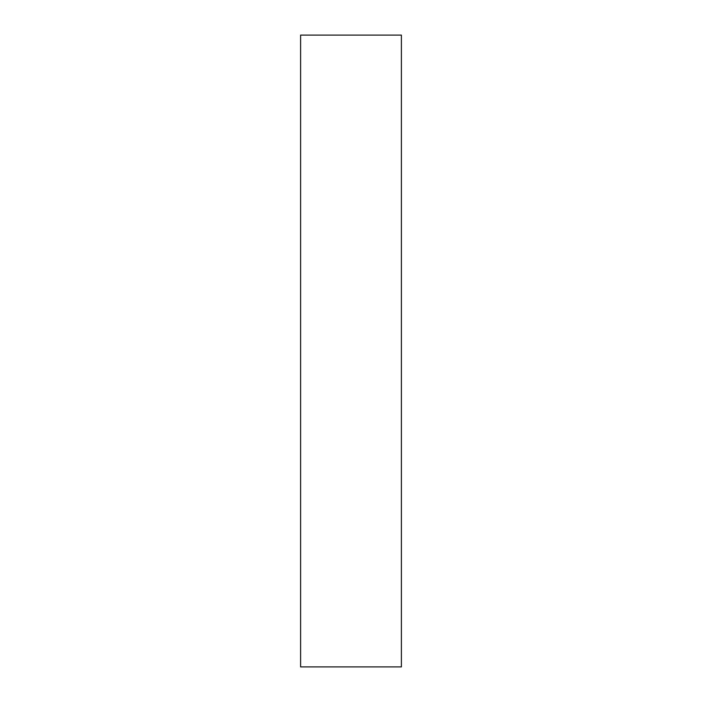 <?xml version="1.0" encoding="UTF-8"?>
<svg xmlns="http://www.w3.org/2000/svg" width="702" height="702" viewBox="0 0 702 702"><rect width="100%" height="100%" fill="white"/><g stroke="black" fill="none" stroke-linecap="round" stroke-linejoin="round"><path stroke-width="1.05" d="M300.605 666.9L300.605 35.1L401.395 35.1L401.395 666.9L300.605 666.9"/></g></svg>
